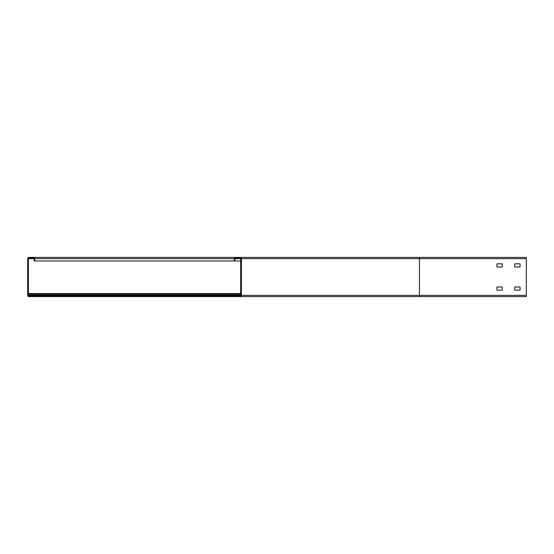 <?xml version="1.0" encoding="UTF-8"?>
<svg xmlns="http://www.w3.org/2000/svg" width="554" height="554" viewBox="0 0 554 554"><rect width="100%" height="100%" fill="white"/><g stroke="black" fill="none" stroke-linecap="round" stroke-linejoin="round"><path stroke-width="0.83" d="M240.671 295.074L28.946 295.074L28.946 293.558L240.671 293.558L240.138 293.558L240.138 295.344L240.671 295.344A0.533 0.533 0 0 1 240.138 295.878L28.946 295.878A0.533 0.533 0 0 1 28.413 295.344L28.413 258.656A0.533 0.533 0 0 1 28.946 258.122L33.579 258.122A0.533 0.533 0 0 1 34.113 258.656L34.113 260.976L34.826 260.976L34.826 258.656A1.246 1.246 0 0 0 33.579 257.409L526.3 257.409L526.3 296.591L40.165 296.591L40.165 295.878L28.946 295.878L28.946 295.344L28.413 295.344M28.946 295.074L240.138 295.344L240.138 295.878L228.92 295.878L228.92 296.591L240.138 296.591A1.246 1.246 0 0 0 241.385 295.344L241.385 258.656A1.246 1.246 0 0 0 240.138 257.409L235.512 257.409A1.246 1.246 0 0 0 234.266 258.656L234.266 260.976L34.826 260.976M520.067 287.152L520.067 289.998M514.901 286.972L519.887 286.972M514.728 289.998L514.728 287.152M497.097 290.178L502.083 290.178M502.263 287.152L502.263 289.998M497.097 286.972L502.083 286.972M514.728 264.002L514.728 266.848M519.887 267.028L514.901 267.028M520.067 264.002L520.067 266.848M496.917 264.002L496.917 266.848M502.083 267.028L497.097 267.028M502.263 264.002L502.263 266.848M33.579 257.409L28.946 257.409A1.246 1.246 0 0 0 27.7 258.656L27.7 295.344A1.246 1.246 0 0 0 28.946 296.591L40.165 296.591M526.3 295.344L419.454 295.344L419.454 296.591L240.138 296.591M234.266 260.976L234.972 260.976L234.972 258.656A0.533 0.533 0 0 1 235.512 258.122L240.138 258.122A0.533 0.533 0 0 1 240.671 258.656L240.671 295.344M240.671 260.976L234.972 260.976M496.917 287.152L496.917 289.998M519.887 263.822L514.901 263.822M502.083 263.822L497.097 263.822M514.901 290.178L519.887 290.178M240.671 294.098L28.946 294.098M28.413 258.656L34.113 258.656M34.826 258.656L234.266 258.656M241.385 258.656L419.454 258.656L419.454 295.344L241.385 295.344M526.3 258.656L419.454 258.656L419.454 257.409M234.972 258.656L240.671 258.656"/></g></svg>
